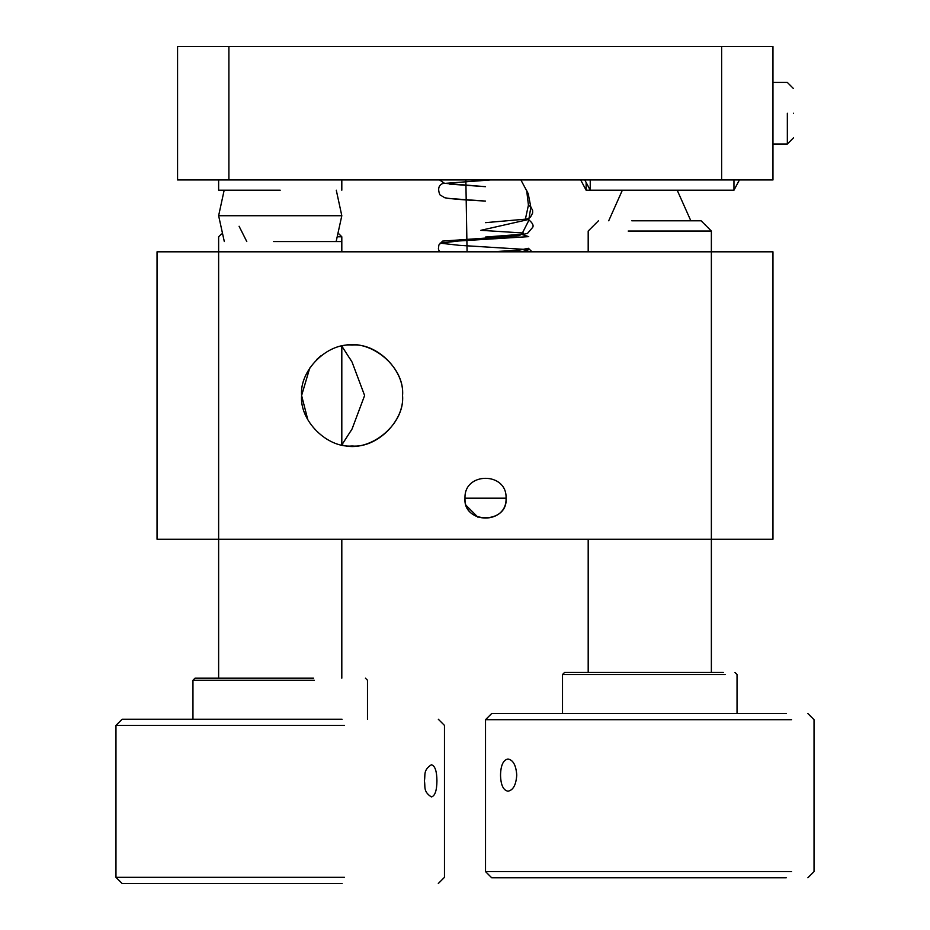 <?xml version="1.0" encoding="UTF-8"?>
<svg xmlns="http://www.w3.org/2000/svg" width="930" height="930" viewBox="0 0 930 930"><rect width="100%" height="100%" fill="white"/><g stroke="black" fill="none" stroke-linecap="round" stroke-linejoin="round"><path stroke-width="1.4" d="M628.18 231.047L711.369 231.047L701.104 220.782L631.772 220.782M239.091 226.257L246.776 241.544M449.388 184.105L485.402 186.674M449.376 198.497L484.844 201.031M491.749 251.809L519.684 250.054L528.426 248.287L531.995 251.809M439.483 251.809L438.402 248.961L438.867 245.02L442.622 241.103L519.173 235.709L523.381 233.012L480.845 230.315L528.438 219.527L527.031 219.131M525.45 218.876L528.426 205.135L526.659 190.29M485.53 201.066C465.128 200.078 451.562 198.985 444.831 197.776L439.867 194.8C437.623 189.092 438.542 185.337 442.634 183.547L490.389 179.955M521.672 251.809L528.833 249.647L459.071 245.311L440.088 243.149L458.792 240.975L528.728 236.639L521.893 234.476M521.672 234.465L528.6 220.829L530.856 207.204L528.182 193.58L520.881 179.955M465.849 179.955L467.081 251.809M466.43 505.722L477.985 517.278M465 498.178C463.872 524.648 507.187 524.648 506.06 498.178C508.315 524.311 462.745 524.311 465 498.178C463.872 471.708 507.187 471.708 506.06 498.178L465 498.178M321.024 355.737L316.839 359.387M309.771 367.989L301.611 395.529L307.818 419.79M341.81 444.947L341.81 346.1L352.063 362.072L364.618 395.517L352.063 428.986L341.81 444.947C368.675 453.759 405.178 425.115 402.55 395.529C405.178 365.943 368.675 337.288 341.81 346.1M301.611 395.529C299.344 420.5 327.104 448.26 352.075 446.005C377.057 448.26 404.817 420.5 402.55 395.529C404.817 370.547 377.057 342.798 352.075 345.053C327.104 342.798 299.344 370.547 301.611 395.529M221.41 234L218.631 236.778L218.631 539.237L772.958 539.237L772.958 251.809L157.042 251.809L157.042 539.237L218.631 539.237L218.631 678.191M338.101 236.778L341.81 236.778L341.81 241.544L273.571 241.544M280.221 190.22L218.631 190.22L280.221 190.22M590.236 179.955L590.236 190.22L733.956 190.22L733.956 179.955M586.133 183.164L586.133 190.22L590.236 190.22L584.796 179.955M739.397 179.955L733.956 190.22M586.133 190.22L580.692 179.955M772.958 179.955L177.572 179.955L177.572 46.5L772.958 46.5L772.958 179.955M772.958 144.022L787.338 144.022L787.338 113.228C787.338 73.517 787.338 73.517 787.338 113.228M793.488 113.228C793.488 81.456 793.488 81.456 793.488 113.228C793.488 144.999 793.488 144.999 793.488 113.228M342.101 883.5L122.132 883.5L115.971 877.339L115.971 725.412L122.132 719.25L342.101 719.25M424.347 780.851C425.673 786.28 422.685 791.29 431.369 796.929C434.961 796.01 436.821 790.651 436.937 780.851C436.821 771.04 434.961 765.681 431.369 764.762C422.685 770.4 425.673 775.411 424.347 780.851M192.963 719.25L192.963 680.249L195.021 678.191L313.573 678.191M192.963 680.249L314.375 680.249M344.507 877.339L115.971 877.339M344.507 725.412L115.971 725.412M786.28 877.769L491.691 877.769L485.53 871.608L791.593 871.608M516.755 775.109C516.069 765.309 513.139 759.95 507.966 759.019C503.246 759.95 500.77 765.309 500.526 775.109C500.77 784.92 503.246 790.279 507.966 791.198C513.139 790.279 516.069 784.92 516.755 775.109M725.121 674.506L562.522 674.506L564.58 672.46L723.342 672.46M791.593 719.681L485.53 719.681L485.53 871.608M786.28 713.519L491.691 713.519L485.53 719.681M711.369 672.46L711.369 231.047M224.165 190.22L218.631 215.725L341.81 215.725L336.288 190.22M721.634 46.5L721.634 179.955M228.896 179.955L228.896 46.5M608.72 220.782L622.356 190.22M690.839 220.782L677.203 190.22M598.455 220.782L588.19 231.047L588.19 251.809M588.19 672.46L588.19 539.237M439.53 179.955L444.54 183.315L485.53 186.686M485.53 222.654L527.438 218.992L530.414 217.236L532.646 213.005L532.599 210.378L530.856 206.972L528.426 205.135M485.53 237.034L524.706 234.058L527.566 233.337L532.658 227.397C533.901 225.49 532.495 222.863 528.438 219.527M350.122 358.864L352.051 362.084M350.377 431.741L352.04 428.974M341.81 241.544L341.81 251.809M341.81 190.22L341.81 179.955M218.631 179.955L218.631 190.22M218.631 215.725L224.304 241.544M336.149 241.544L341.81 215.725M772.958 82.433L787.338 82.433L793.488 88.583M793.488 137.861L787.338 144.022M365.42 678.191L367.478 680.249L367.478 719.25M438.309 719.25L444.47 725.412L444.47 877.339L438.309 883.5M737.037 713.519L737.037 674.506L734.979 672.46M562.522 674.506L562.522 713.519M807.868 877.769L814.029 871.608L814.029 719.681L807.868 713.519M339.043 234L341.81 236.778M341.81 539.237L341.81 678.191"/></g></svg>
